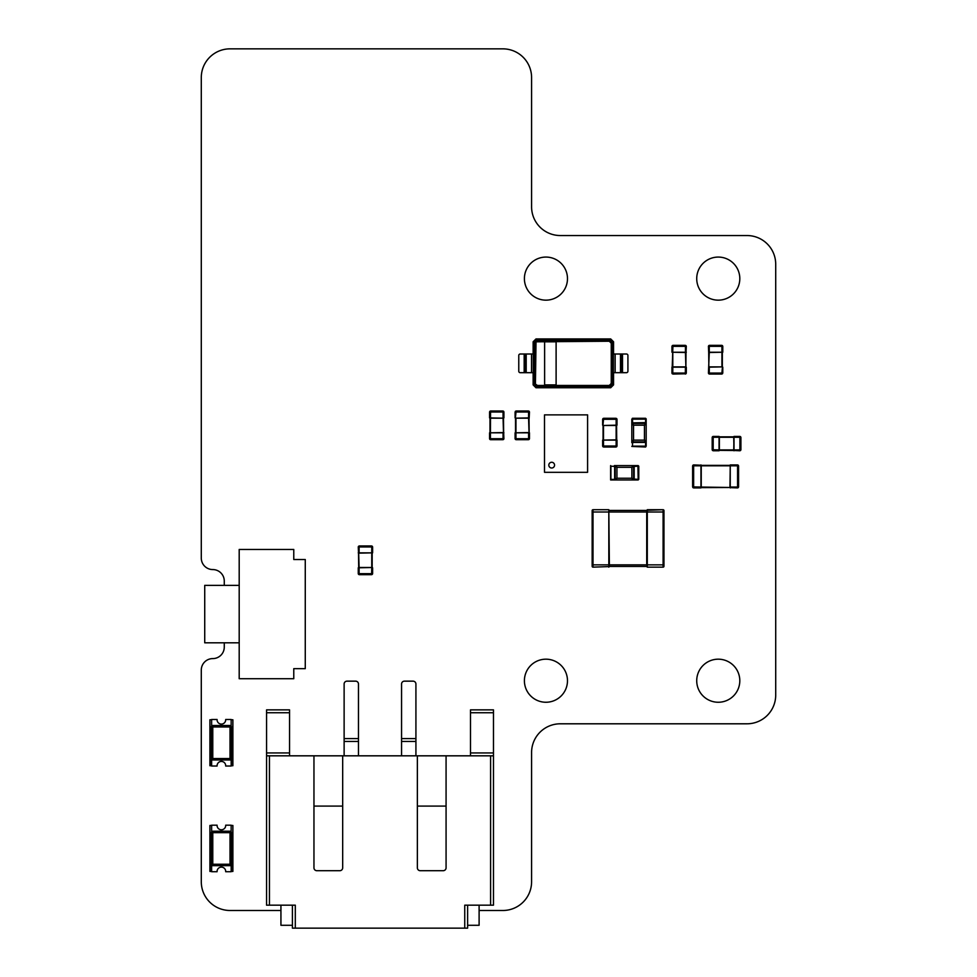 <?xml version="1.0" encoding="UTF-8"?>
<svg xmlns="http://www.w3.org/2000/svg" width="977" height="977" viewBox="0 0 977 977"><rect width="100%" height="100%" fill="white"/><g stroke="black" fill="none" stroke-linecap="round" stroke-linejoin="round"><path stroke-width="1.47" d="M224.27 585.357L224.27 581.059A11.492 11.492 0 0 0 212.778 569.567A11.492 11.492 0 0 1 201.286 558.075L201.286 77.574A28.724 28.724 0 0 1 230.01 48.85L502.862 48.85A28.724 28.724 0 0 1 531.586 77.574L531.586 206.819A28.724 28.724 0 0 0 560.297 235.542L746.99 235.542A28.724 28.724 0 0 1 775.714 264.254L775.714 695.074A28.724 28.724 0 0 1 746.99 723.798L560.297 723.798A28.724 28.724 0 0 0 531.586 752.522L531.586 881.767A28.724 28.724 0 0 1 502.862 910.491L479.109 910.491M280.936 910.491L230.01 910.491A28.724 28.724 0 0 1 201.286 881.767L201.286 670.088A11.492 11.492 0 0 1 212.778 658.596A11.492 11.492 0 0 0 224.27 647.116L224.27 642.805M524.405 278.616A21.543 21.543 0 0 0 545.948 300.159A21.543 21.543 0 0 0 567.478 278.616A21.543 21.543 0 0 0 545.948 257.073A21.543 21.543 0 0 0 524.405 278.616M524.405 680.713A21.543 21.543 0 0 0 545.948 702.255A21.543 21.543 0 0 0 567.478 680.713A21.543 21.543 0 0 0 545.948 659.182A21.543 21.543 0 0 0 524.405 680.713M696.723 680.713A21.543 21.543 0 0 0 718.266 702.255A21.543 21.543 0 0 0 739.809 680.713A21.543 21.543 0 0 0 718.266 659.182A21.543 21.543 0 0 0 696.723 680.713M696.723 278.616A21.543 21.543 0 0 0 718.266 300.159A21.543 21.543 0 0 0 739.809 278.616A21.543 21.543 0 0 0 718.266 257.073A21.543 21.543 0 0 0 696.723 278.616M548.818 465.137A2.87 2.87 0 0 0 551.687 468.007A2.87 2.87 0 0 0 554.557 465.137A2.87 2.87 0 0 0 551.687 462.268A2.87 2.87 0 0 0 548.818 465.137M587.592 472.318L587.592 414.871L544.507 414.871L544.507 472.318L587.592 472.318M576.1 414.871L584.722 414.871M561.738 414.871L570.36 414.871M547.376 414.871L555.998 414.871M555.998 472.318L547.376 472.318M570.36 472.318L561.738 472.318M584.722 472.318L576.1 472.318M632.388 442.703L631.814 442.703A0.867 0.867 0 0 1 632.681 441.848L633.548 440.114L644.454 440.114L645.321 441.848L632.681 441.848L631.814 440.981L633.548 440.114L633.548 425.178L631.814 424.323L631.814 442.703A0.867 0.867 0 0 1 632.681 441.848L645.321 441.848A0.867 0.867 0 0 1 646.176 442.703L646.176 446.147L646.176 442.703L645.321 442.422L632.681 442.422L632.388 446.147L645.602 446.147L645.602 442.703M646.176 440.981L645.321 441.848A0.867 0.867 0 0 1 646.176 442.703L646.176 424.323L644.454 425.178L645.321 423.456L646.176 424.323L646.176 418.864L646.176 422.601A0.867 0.867 0 0 1 645.321 423.456L632.681 423.456L633.548 425.178L644.454 425.178L644.454 440.114L646.176 440.981M631.814 424.323L632.681 423.456A0.867 0.867 0 0 1 631.814 422.601L631.814 424.323M646.176 446.147L645.602 447.014L646.176 446.147L645.602 447.014L631.814 446.44M632.388 422.601L632.388 418.29L645.602 418.29L632.388 418.29L632.681 422.882L645.602 422.601L645.602 419.157L631.814 419.157L631.814 422.601A0.867 0.867 0 0 0 632.681 423.456L632.681 422.882M645.602 418.29L646.176 419.157M614.362 466.163L614.362 465.589A0.867 0.867 0 0 1 615.217 466.456L616.939 467.324L616.939 478.229L615.217 479.096L615.217 466.456L616.084 465.589L616.939 467.324L631.875 467.324L632.742 465.589L614.362 465.589A0.867 0.867 0 0 1 615.217 466.456L615.217 479.096A0.867 0.867 0 0 1 614.362 479.951L610.906 479.951L614.362 479.951L614.643 479.096L614.643 466.456L610.906 466.163L610.906 479.377L614.362 479.377M616.084 479.951L615.217 479.096A0.867 0.867 0 0 1 614.362 479.951L632.742 479.951L631.875 478.229L633.597 479.096L632.742 479.951L637.908 479.951L634.464 479.951A0.867 0.867 0 0 1 633.597 479.096L633.597 466.456L631.875 467.324L631.875 478.229L616.939 478.229L616.084 479.951M632.742 465.589L633.597 466.456A0.867 0.867 0 0 1 634.464 465.589L632.742 465.589M610.625 479.951L610.625 465.589M638.201 479.951L637.908 466.163L634.171 466.456L634.171 479.096L638.775 479.377L638.775 466.163L634.464 465.589L638.201 465.589M634.464 479.377L634.464 479.951A0.867 0.867 0 0 1 633.597 479.096L633.597 466.456A0.867 0.867 0 0 1 634.464 465.589L634.464 466.163M602.638 446.123L603.639 447.014L615.998 447.014L603.639 447.014L603.505 446.013L602.638 446.013L602.638 440.114L616.707 439.833L616.572 425.471M617 446.013L617 440.114L617 446.013L616.133 446.013L616.133 440.114L603.505 440.114L603.505 446.013L616.133 446.013L615.998 447.014L616.988 446.123M603.065 439.833L603.065 425.471M616.133 439.833L616.133 425.178L617 425.178L617 419.292L616.707 425.471L603.505 425.471L616.133 425.178L616.133 419.292L602.638 419.292L602.638 425.178L602.638 419.292L603.639 418.29L615.998 418.29L603.639 418.29L602.638 419.292L603.639 418.29L602.638 419.292L603.639 418.29L602.931 425.471M617 419.292L615.998 418.29L617 419.292L615.998 418.29L617 419.292L616.133 419.292L615.998 418.29L616.988 419.182M602.638 446.013L603.639 447.014L602.638 446.013M515.099 438.82L516.1 439.711L528.447 439.711L516.1 439.711L515.099 438.71L515.099 432.823L529.168 432.542L529.021 418.18L529.021 432.542L528.594 418.18L515.38 418.18L528.594 417.887L528.594 412.001L515.099 412.001L515.099 417.887L515.099 412.001L516.1 410.999L528.447 410.999L516.1 410.999L515.099 412.001L516.1 410.999L515.099 412.001L516.1 410.999L515.38 418.18M529.461 438.71L529.461 432.823L529.461 438.71L528.594 438.71L528.594 432.823L515.954 432.823L515.954 438.71L528.594 438.71L528.447 439.711L529.449 438.82M515.526 432.542L515.526 418.18M529.168 418.18L529.461 412.001L529.168 418.18M529.461 412.001L528.447 410.999L529.461 412.001L528.447 410.999L529.461 412.001L528.594 412.001L528.447 410.999L529.449 411.891M515.099 438.71L516.1 439.711L515.099 438.71M686.294 346.237L685.292 345.345L686.306 346.346L686.013 352.514L671.944 352.233L671.944 346.346L671.944 352.233L685.439 352.233L685.439 346.346L671.944 346.346L672.945 345.345L685.292 345.345L672.945 345.345L671.944 346.346L672.945 345.345L671.944 346.346L672.945 345.345L672.225 366.876L685.439 366.876L672.799 366.876L672.799 373.055L686.306 373.055L686.306 367.169L671.944 367.169L671.944 373.055L672.225 366.876M686.306 352.233L685.439 352.233L685.878 366.876L686.013 352.514M671.944 373.165L672.945 374.057L671.944 373.055L672.945 374.057L686.013 373.764L685.292 374.057L685.439 366.876L686.306 367.169M685.292 374.057L686.294 373.165M671.944 373.055L672.237 373.764M686.306 346.346L685.292 345.345L686.306 346.346M722.772 346.237L721.771 345.345L709.424 345.345L721.771 345.345L722.785 346.346L722.785 352.233L708.704 352.514L708.85 366.876M708.704 352.514L708.423 346.346L709.278 346.346L709.278 352.233L721.918 352.233L721.918 346.346L709.278 346.346L709.424 345.345L708.423 346.237M722.345 352.514L722.345 366.876M709.278 352.514L708.423 373.055L708.704 366.876L721.918 366.876L709.278 367.169L709.278 373.055L722.785 373.055L722.785 367.169L722.785 373.055L721.771 374.057L709.424 374.057L721.771 374.057L722.785 373.055L721.771 374.057L722.785 373.055L721.771 374.057L722.491 366.876M708.423 373.055L709.424 374.057L708.423 373.055L709.424 374.057L708.423 373.055L709.278 373.055L709.424 374.057L708.423 373.165M722.785 346.346L721.771 345.345L722.785 346.346M740.004 450.763L740.908 449.774L739.894 449.908L739.894 450.776L733.727 450.482L734.008 436.414L739.894 436.414L739.894 437.281L734.008 437.281L734.008 449.908L739.894 449.908L739.894 437.281L740.908 437.415L740.908 449.774L740.908 437.415L740.004 436.414M719.365 436.841L733.727 436.841L719.365 436.841L719.365 450.348L733.727 450.482M734.008 450.776L733.727 437.281L713.186 437.281L713.186 450.776L719.072 450.776L713.186 450.776L712.184 449.774L712.184 437.415L712.184 449.774L713.186 450.776L712.184 449.774L713.186 450.776L712.184 449.774L719.072 449.908L719.072 436.414L713.186 436.414L719.365 436.707M719.365 449.908L719.072 450.776L719.072 449.908L733.727 449.908M713.186 436.414L712.184 437.415L713.186 436.414L712.184 437.415L713.186 436.414L713.186 437.281L712.184 437.415L713.076 436.414M739.894 450.776L740.908 449.774L739.894 450.776M489.562 438.82L490.564 439.711L502.923 439.711L490.564 439.711L490.43 438.71L489.562 438.71L489.562 432.823L503.631 432.542L503.497 418.18L503.497 432.542L503.057 418.18L490.43 418.18L503.057 418.18L503.057 412.001L489.562 412.001L489.562 417.887L503.057 418.18M503.631 432.542L503.924 438.71L503.057 438.71L503.057 432.823L490.43 432.823L490.43 438.71L503.057 438.71L502.923 439.711L503.912 438.82M489.99 432.542L489.99 418.18M489.562 432.823L490.43 432.823L490.564 410.999L489.856 411.293L502.923 410.999L490.564 410.999L489.562 411.891M503.912 411.891L502.923 410.999L503.057 412.001L503.924 412.001L503.924 417.887M503.924 412.001L502.923 410.999L503.924 412.001M489.562 438.71L490.564 439.711L489.562 438.71M372.603 546.851L371.602 545.96L359.255 545.96L371.602 545.96L372.616 546.961L372.616 552.848L358.535 553.141L358.681 567.503L358.681 553.141L359.109 567.503L372.322 567.503L359.109 567.784L359.109 573.67L372.616 573.67L372.616 567.784L371.748 567.784L371.602 574.684L359.255 574.684L371.602 574.684L372.603 573.78M358.535 553.141L358.254 546.961L359.109 546.961L359.109 552.848L371.748 552.848L371.748 546.961L359.109 546.961L359.255 545.96L358.254 546.851M372.616 552.848L358.254 552.848M372.176 553.141L372.176 567.503M358.254 573.78L359.255 574.684L358.254 573.67L358.254 567.784M358.254 573.67L359.255 574.684L358.254 573.67M372.616 546.961L371.602 545.96L372.616 546.961M737.684 487.902L738.575 486.9L737.574 487.914L729.966 487.621L730.246 464.93L737.574 464.93L737.574 465.797L730.246 465.797L730.246 487.047L737.574 487.047L737.574 465.797L738.575 465.944L738.575 486.9L738.575 465.944L737.684 464.942M729.966 487.486L701.242 487.047L701.242 465.223L701.242 487.621L729.966 487.486M729.966 465.37L701.242 465.37M692.913 487.621L692.62 465.944L692.62 486.9L693.633 487.914L700.949 487.914L700.949 465.797L693.633 465.797L693.633 487.914L692.62 486.9L693.511 487.902M693.511 464.942L692.62 465.944L693.633 465.797L693.633 464.93L701.242 465.223M692.62 486.9L701.242 487.047M693.633 464.93L692.62 465.944L693.633 464.93M737.574 487.914L738.575 486.9L737.574 487.914M593.015 509.713L608.818 509.713L593.015 509.713A0.867 0.867 0 0 0 592.16 510.568L592.16 564.853L592.16 512.009L593.015 512.009L593.015 564.853L608.818 564.853L608.818 512.009L593.015 512.009L593.015 509.713A0.867 0.867 0 0 0 592.16 510.568M609.392 510.434L646.725 510.434L609.392 510.434L608.818 512.009L608.818 509.713L609.392 566.575L593.015 567.148A0.867 0.867 0 0 1 592.16 566.294L592.16 564.853L593.015 564.853L593.015 567.148A0.867 0.867 0 0 1 592.16 566.294M608.818 567.148L608.818 564.853L609.392 566.44L646.725 566.44M646.725 512.009L646.725 564.853L646.725 510.287L663.102 509.713L647.299 509.713L647.299 564.853L663.102 564.853L663.102 512.009L609.392 512.009M646.725 566.575L647.299 564.853L647.299 567.148L646.725 566.575M663.957 512.009L663.957 566.294L663.957 510.568L663.957 512.009L663.102 512.009L663.102 509.713A0.867 0.867 0 0 1 663.957 510.568A0.867 0.867 0 0 0 663.102 509.713M663.957 564.853L663.102 564.853L663.102 567.148A0.867 0.867 0 0 0 663.957 566.294A0.867 0.867 0 0 1 663.102 567.148L647.299 567.148M231.158 831.793L231.158 825.186L225.687 825.186A4.311 4.311 0 0 1 221.388 829.778A4.311 4.311 0 0 1 217.089 825.186L211.63 825.186L211.63 831.793M231.158 871.423L232.88 871.423L232.88 825.467L231.158 825.467M211.63 865.109L211.63 871.716L217.089 871.716A4.311 4.311 0 0 1 221.388 867.124A4.311 4.311 0 0 1 225.687 871.716L231.158 871.716L231.158 865.109M211.63 825.467L209.908 825.467L209.908 871.423L211.63 871.423M231.158 870.849L232.599 870.849L232.599 862.813L231.439 862.813M211.337 862.813L210.189 862.813L210.189 870.849L211.63 870.849M230.01 831.219L212.778 831.219A1.441 1.441 0 0 0 211.337 832.648L211.337 864.242A1.441 1.441 0 0 0 212.778 865.683L230.01 865.683A1.441 1.441 0 0 0 231.439 864.242L231.439 832.648A1.441 1.441 0 0 0 230.01 831.219A1.441 1.441 0 0 1 231.439 832.648L230.01 832.648L230.01 865.683A1.441 1.441 0 0 0 231.439 864.242L211.337 864.242A1.441 1.441 0 0 0 212.778 865.683L212.778 831.219A1.441 1.441 0 0 0 211.337 832.648L230.01 832.648L230.01 831.219M231.158 726.094L231.158 719.487L225.687 719.487A4.311 4.311 0 0 1 221.388 724.091A4.311 4.311 0 0 1 217.089 719.487L211.63 719.487L211.63 726.094M231.158 765.736L232.88 765.736L232.88 719.78L231.158 719.78M211.63 759.41L211.63 766.017L217.089 766.017A4.311 4.311 0 0 1 221.388 761.425A4.311 4.311 0 0 1 225.687 766.017L231.158 766.017L231.158 759.41M211.63 719.78L209.908 719.78L209.908 765.736L211.63 765.736M231.158 765.162L232.599 765.162L232.599 757.114L231.439 757.114M230.01 759.984L212.778 759.984L230.01 759.984A1.441 1.441 0 0 0 231.439 758.555L231.439 726.961A1.441 1.441 0 0 0 230.01 725.52L212.778 725.52A1.441 1.441 0 0 0 211.337 726.961L211.337 758.555A1.441 1.441 0 0 0 212.778 759.984A1.441 1.441 0 0 1 211.337 758.555L212.778 758.555L212.778 725.52A1.441 1.441 0 0 0 211.337 726.961L231.439 726.961A1.441 1.441 0 0 0 230.01 725.52L230.01 759.984A1.441 1.441 0 0 0 231.439 758.555L212.778 758.555L212.778 759.984M211.337 757.114L210.189 757.114L210.189 765.162L211.63 765.162M293.772 549.465L293.772 559.516L305.264 559.516L305.264 668.659L293.772 668.659L293.772 678.71L239.194 678.71L239.194 549.465L293.772 549.465M239.194 642.805L204.73 642.805L204.73 585.357L239.194 585.357M292.416 925.28L280.936 925.28L280.936 905.178M417.362 806.086L446.074 806.086M313.959 806.086L342.683 806.086M467.617 905.178L467.617 928.15L292.416 928.15L292.416 905.178M415.921 755.819L415.921 741.458L401.559 741.458L401.559 684.022A2.87 2.87 0 0 1 404.429 681.152L413.051 681.152A2.87 2.87 0 0 1 415.921 684.022L415.921 741.458L401.559 741.458L401.559 755.819M358.474 755.819L358.474 741.458L344.124 741.458L344.124 684.022A2.87 2.87 0 0 1 346.994 681.152L355.604 681.152A2.87 2.87 0 0 1 358.474 684.022L358.474 741.458L344.124 741.458L344.124 755.819M342.683 867.832L342.683 755.819L313.959 755.819L313.959 867.832A2.87 2.87 0 0 0 316.829 870.702L339.813 870.702A2.87 2.87 0 0 0 342.683 867.832M417.362 755.819L417.362 867.832A2.87 2.87 0 0 0 420.232 870.702L443.204 870.702A2.87 2.87 0 0 0 446.074 867.832L446.074 755.819L342.683 755.819M266.574 712.746L266.574 709.864L289.546 709.864L289.546 712.746L266.574 712.746L266.574 752.949L289.546 752.949L289.546 712.746M295.298 928.15L295.298 905.178L266.574 905.178L266.574 752.949M289.546 752.949L289.546 755.819M470.487 755.819L470.487 709.864L493.47 709.864L493.47 712.746L470.487 712.746M490.601 905.178L490.601 755.819L493.47 755.819L493.47 905.178L464.747 905.178L464.747 928.15M490.601 755.819L446.074 755.819M313.959 755.819L269.444 755.819L269.444 905.178M470.487 752.949L493.47 752.949L493.47 712.746M479.109 905.178L479.109 925.28L467.617 925.28M266.574 755.819L269.444 755.819M493.47 752.949L493.47 755.819M533.137 372.677L533.137 384.901L534.578 383.46L534.578 343.232L535.408 341.217L537.435 340.375L609.257 340.375L611.272 341.217L612.115 343.232L612.115 383.46L611.272 385.488L609.257 386.318L537.435 386.318L535.408 385.488L534.578 383.46L537.435 385.463L535.994 387.759L610.686 387.759L613.556 384.901L613.556 372.677M533.137 354.016L533.137 341.791L535.994 338.934L610.686 338.934L609.257 341.229L536.019 341.816L535.433 383.46M533.137 341.791L535.433 343.232M537.435 385.463L609.257 385.463L611.26 383.46L613.556 384.901M613.397 372.677L613.397 354.016L626.477 354.016A1.441 1.441 0 0 1 627.918 355.445L627.918 371.248A1.441 1.441 0 0 1 626.477 372.677L613.397 372.677M533.283 354.016L533.283 372.677L531.537 372.677L531.537 354.016L533.283 354.016M524.173 372.677L524.173 354.016L520.204 354.016A1.441 1.441 0 0 0 518.775 355.445L518.775 371.248A1.441 1.441 0 0 0 520.204 372.677L531.537 372.677M524.173 354.016L531.537 354.016M610.686 338.934L613.556 341.791L613.556 354.016M556.108 341.803L544.616 341.803L544.616 384.889L556.108 384.889L556.108 341.803M533.137 384.901L535.994 387.759M609.257 385.463L610.686 387.759M535.994 338.934L537.435 341.229M611.26 383.46L611.26 343.232L613.556 341.791M645.602 422.601L646.176 422.601A0.867 0.867 0 0 1 645.321 423.456L645.321 422.882M603.505 425.471L603.505 440.114L602.638 440.114M515.954 418.18L515.954 432.823L515.099 432.823M672.799 352.514L672.799 366.876M721.918 366.876L721.918 352.233L722.785 352.233M734.008 436.414L733.727 437.281M503.924 432.823L503.057 432.542M371.748 553.141L371.748 567.503M730.246 464.93L730.246 465.797L700.949 465.797L700.949 464.93M729.966 487.047L730.246 487.914M609.392 564.853L646.725 564.853M415.921 738.588L401.559 738.588M358.474 738.588L344.124 738.588M611.26 343.232L609.257 341.229M536.019 341.816L535.408 341.217M610.674 384.877L611.272 385.488M536.019 384.877L535.408 385.488M615.144 372.677L615.144 354.016M622.508 372.677L622.508 354.016M621.384 372.677L621.384 354.016M620.48 372.677L620.48 354.016M525.296 372.677L525.296 354.016M526.2 372.677L526.2 354.016M602.931 418.583L603.639 418.29L602.931 418.583M616.707 418.583L615.998 418.29M616.707 446.721L615.998 447.014L616.707 446.721M602.931 446.721L603.639 447.014M515.392 411.293L516.1 410.999L515.392 411.293M529.168 411.293L528.447 410.999M529.168 439.418L528.447 439.711L529.168 439.418M515.392 439.418L516.1 439.711M672.237 345.638L672.945 345.345L672.237 345.638M686.013 345.638L685.292 345.345M722.479 373.764L721.771 374.057L722.479 373.764M708.716 373.764L709.424 374.057M708.716 345.638L709.424 345.345L708.716 345.638M722.479 345.638L721.771 345.345M712.477 450.482L712.184 449.774L712.477 450.482M712.477 436.707L712.184 437.415M740.603 436.707L740.908 437.415L740.603 436.707M740.603 450.482L740.908 449.774M503.631 411.293L502.923 410.999M503.631 439.418L502.923 439.711L503.631 439.418M489.856 439.418L490.564 439.711M372.31 574.378L371.602 574.684L372.31 574.378M358.547 574.378L359.255 574.684M358.547 546.253L359.255 545.96L358.547 546.253M372.31 546.253L371.602 545.96M692.913 465.223L692.62 465.944M738.282 465.223L738.575 465.944L738.282 465.223M738.282 487.621L738.575 486.9"/></g></svg>
